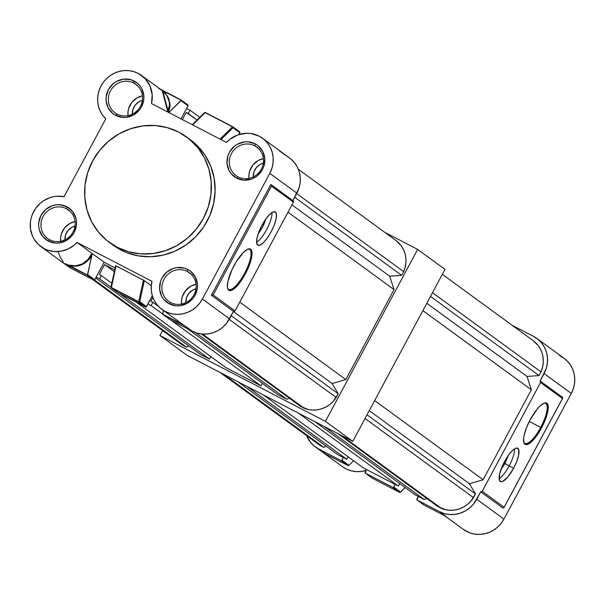 <?xml version="1.0" encoding="UTF-8"?>
<svg xmlns="http://www.w3.org/2000/svg" width="605" height="605" viewBox="0 0 605 605"><rect width="100%" height="100%" fill="white"/><g stroke="black" fill="none" stroke-linecap="round" stroke-linejoin="round"><path stroke-width="0.91" d="M352.798 441.348L445 269.376L417.632 249.404L384.848 232.388L417.632 249.404L445 269.376L352.798 441.348L187.285 355.468L352.798 441.348L325.422 421.367L417.632 249.404L325.422 421.367L352.798 441.348M159.917 335.488L325.422 421.367L159.917 335.488L187.285 355.468L159.917 335.488L162.579 330.519L159.917 335.488M199.748 117.332L189.993 110.216L186.582 108.446L189.993 110.216L188.223 113.521L186.151 112.447L182.347 119.556L186.151 112.447L197.064 119.971L188.223 113.521L189.993 110.216L199.748 117.332M395.829 240.404L401.055 245.57L403.399 249.404L405.017 253.616L405.864 258.093L405.925 262.683L405.184 267.251L403.671 271.653L401.682 275.366L389.711 276.22L394.052 289.583L345.818 379.539L332.16 383.562L338.195 393.757L333.37 401.183L329.952 404.367L326.072 406.915L321.837 408.746L317.383 409.812L312.853 410.077L308.376 409.532L300.534 406.341L201.382 333.99L300.534 406.341L304.103 408.193A26.522 25.297 -53.9 0 0 336.206 397.47L229.189 319.372L336.206 397.47L338.195 393.757L332.16 383.562L233.417 311.499L332.16 383.562L345.818 379.539L239.777 302.152L345.818 379.539L394.052 289.583L288.01 212.196L394.052 289.583L389.711 276.22L291.935 204.868L389.711 276.22L401.682 275.366L294.665 197.268L401.682 275.366L403.671 271.653A26.522 25.297 -53.9 0 0 395.904 240.457L298.356 169.271M289.455 398.256L286.846 399.239L277.612 394.452L187.724 328.848L277.612 394.452L286.846 399.239L195.612 332.659L286.846 399.239L289.455 398.256M262.404 383.351L261.065 385.861L226.051 367.696L136.155 302.092L226.051 367.696L261.065 385.861L171.17 320.257L261.065 385.861L262.404 383.351M210.843 356.595L209.496 359.105L200.27 354.318L95.681 277.99L200.27 354.318L209.496 359.105L119.608 293.501L209.496 359.105L210.843 356.595M92.784 279.586L181.644 344.434A26.522 25.297 -53.9 0 0 183.012 345.364L186.582 347.217L94.501 280.017L186.582 347.217L188.692 345.871L186.582 347.217L180.343 343.413M152.883 297.418L150.826 301.252L152.899 302.326L151.121 305.631L147.945 303.982L151.121 305.631L162.669 314.055L151.121 305.631L152.899 302.326L150.826 301.252L152.883 297.418M114.731 269.838L104.582 264.574L99.265 274.496L101.337 275.57L99.56 278.875L96.15 277.105L99.56 278.875L110.995 287.224L99.56 278.875L101.337 275.57L99.265 274.496L104.582 264.574L114.33 271.683L104.582 264.574L114.731 269.838M296.654 193.555L403.671 271.653L296.654 193.555M231.186 315.666L338.195 393.757L231.186 315.666M202.562 334.096L304.103 408.193L202.562 334.096M183.012 345.364L93.117 279.76L183.012 345.364M111.827 283.231L101.337 275.57L111.827 283.231M158.472 306.395L152.899 302.326L158.472 306.395M244.549 273.384A22.536 6.708 117.4 0 0 249.714 249.547A22.536 6.708 117.4 0 0 247.521 249.283A22.536 6.708 -62.6 0 1 249.457 249.389A22.536 6.708 -62.6 0 1 249.714 249.547L249.169 249.268L249.714 249.547A22.536 6.708 -62.6 0 1 244.549 273.384A22.536 6.708 -62.6 0 1 228.698 289.394A22.536 6.708 -62.6 0 1 228.433 289.235A22.536 6.708 -62.6 0 1 227.495 287.874A22.536 6.708 117.4 0 0 228.433 289.235A22.536 6.708 117.4 0 0 244.549 273.384L245.365 273.846L244.549 273.384M234.052 265.595A23.285 6.927 -62.6 0 1 247.982 249.086A23.285 6.927 -62.6 0 1 245.365 273.846L238.309 284.547L233.712 289.061L231.715 290.241L230.029 290.634L228.72 290.226L227.828 289.024L227.389 287.088L227.934 281.302L232.018 269.671L236.305 261.67L243.482 252.308L247.702 249.199L249.389 248.806L250.704 249.215L251.597 250.417L251.998 254.97L249.147 265.686L245.365 273.846A23.285 6.927 -62.6 0 1 227.601 288.366A23.285 6.927 -62.6 0 1 234.052 265.595M275.411 212.022L276.477 214.556L276.039 219.222L274.148 225.302L271.108 231.889L267.365 237.962L263.5 242.605L260.097 245.108L257.677 245.093A18.778 5.589 -62.6 0 1 261.784 225.605A18.778 5.589 -62.6 0 1 275.192 211.886A18.778 5.589 -62.6 0 1 275.411 212.022A18.778 5.589 -62.6 0 1 271.305 231.511A18.778 5.589 -62.6 0 1 257.896 245.229A18.778 5.589 -62.6 0 1 257.677 245.093L256.603 242.56L257.049 237.894L258.932 231.813L261.98 225.226L265.724 219.154L269.588 214.51L272.991 212.007L275.411 212.022M49.731 239.799A17.651 16.834 -53.9 0 0 73.023 232.018A17.651 16.834 -53.9 0 0 66.399 208.71L66.792 206.698A19.534 18.626 126.1 0 1 74.128 232.486A19.534 18.626 126.1 0 1 48.355 241.093L49.731 239.799A17.651 16.834 126.1 0 1 47.659 238.514A17.651 16.834 126.1 0 1 43.742 215.388A17.651 16.834 126.1 0 1 66.399 208.71A17.651 16.834 126.1 0 1 68.471 209.995A17.651 16.834 126.1 0 1 72.381 233.122A17.651 16.834 126.1 0 1 49.731 239.799L48.355 241.093L55.388 243.074L59.101 242.968L66.21 240.593L72.01 235.678L74.128 232.486L76.396 225.249L76.457 221.483L75.799 217.808L72.426 211.296L66.792 206.698L59.759 204.724L56.046 204.83L52.393 205.662L45.814 209.383L41.019 215.312L38.75 222.542L38.69 226.308L39.348 229.983L42.721 236.502L48.355 241.093A19.534 18.626 126.1 0 1 41.019 215.312A19.534 18.626 126.1 0 1 66.792 206.698L66.399 208.71L70.324 211.576L66.399 208.71A17.651 16.834 -53.9 0 0 43.099 216.492A17.651 16.834 -53.9 0 0 49.731 239.799M117.113 114.133A17.651 16.834 -53.9 0 0 140.405 106.351A17.651 16.834 -53.9 0 0 133.781 83.044L134.174 81.032A19.534 18.626 126.1 0 1 141.51 106.82A19.534 18.626 126.1 0 1 115.736 115.426L117.113 114.133A17.651 16.834 126.1 0 1 115.041 112.848A17.651 16.834 126.1 0 1 111.131 89.721A17.651 16.834 126.1 0 1 133.781 83.044A17.651 16.834 126.1 0 1 135.853 84.329A17.651 16.834 126.1 0 1 139.763 107.456A17.651 16.834 126.1 0 1 117.113 114.133L115.736 115.426L122.77 117.4L126.483 117.302L133.592 114.927L139.392 110.004L141.51 106.82L143.778 99.583L143.839 95.817L141.82 88.701L139.808 85.63L137.229 83.036L130.771 79.686L123.428 79.157L116.319 81.531L113.195 83.717L108.401 89.638L106.132 96.876L106.072 100.642L108.091 107.758L112.681 113.422L115.736 115.426A19.534 18.626 126.1 0 1 108.401 89.638A19.534 18.626 126.1 0 1 134.174 81.032L133.781 83.044L137.706 85.91L133.781 83.044A17.651 16.834 -53.9 0 0 110.488 90.826A17.651 16.834 -53.9 0 0 117.113 114.133M238.06 176.887A17.651 16.834 -53.9 0 0 261.352 169.105A17.651 16.834 -53.9 0 0 254.728 145.805L255.129 143.793A19.534 18.626 126.1 0 1 262.457 169.574A19.534 18.626 126.1 0 1 236.684 178.188L238.06 176.887A17.651 16.834 126.1 0 1 235.988 175.609A17.651 16.834 126.1 0 1 232.078 152.483A17.651 16.834 126.1 0 1 254.728 145.805A17.651 16.834 126.1 0 1 256.8 147.083A17.651 16.834 126.1 0 1 260.71 170.209A17.651 16.834 126.1 0 1 238.06 176.887L236.684 178.188L243.724 180.161L251.09 179.224L254.546 177.681L257.67 175.503L262.457 169.574L263.939 166.057L264.793 158.578L262.767 151.462L258.176 145.797L255.129 143.793L248.088 141.812L244.375 141.918L237.266 144.293L234.143 146.47L229.355 152.399L227.873 155.924L227.019 163.403L229.045 170.519L231.049 173.59L236.684 178.188A19.534 18.626 126.1 0 1 229.355 152.399A19.534 18.626 126.1 0 1 255.129 143.793L254.728 145.805L258.653 148.671L254.728 145.805A17.651 16.834 -53.9 0 0 231.435 153.587A17.651 16.834 -53.9 0 0 238.06 176.887M170.678 302.56A17.651 16.834 -53.9 0 0 193.971 294.779A17.651 16.834 -53.9 0 0 187.346 271.471L187.747 269.459A19.534 18.626 126.1 0 1 195.075 295.248A19.534 18.626 126.1 0 1 169.302 303.854L170.678 302.56A17.651 16.834 126.1 0 1 168.606 301.275A17.651 16.834 126.1 0 1 164.696 278.149A17.651 16.834 126.1 0 1 187.346 271.471A17.651 16.834 126.1 0 1 189.418 272.757A17.651 16.834 126.1 0 1 193.328 295.883A17.651 16.834 126.1 0 1 170.678 302.56L169.302 303.854L176.335 305.835L180.048 305.729L187.164 303.355L192.957 298.439L195.075 295.248L197.343 288.01L197.404 284.244L195.385 277.128L190.794 271.463L187.747 269.459L184.336 268.113L176.993 267.584L173.34 268.423L166.761 272.144L161.974 278.066L160.491 281.59L159.637 289.069L161.664 296.185L163.668 299.256L169.302 303.854A19.534 18.626 126.1 0 1 161.974 278.066A19.534 18.626 126.1 0 1 187.747 269.459L187.346 271.471L191.271 274.337L187.346 271.471A17.651 16.834 -53.9 0 0 164.053 279.253A17.651 16.834 -53.9 0 0 170.678 302.56M109.475 242.507L113.211 245.237A65.355 62.33 -53.9 0 0 120.887 249.986L117.143 247.256A65.355 62.33 126.1 0 1 109.475 242.507A65.355 62.33 126.1 0 1 94.993 156.884A65.355 62.33 126.1 0 1 178.853 132.17A65.355 62.33 126.1 0 1 186.521 136.919A65.355 62.33 126.1 0 1 201.004 222.542A65.355 62.33 126.1 0 1 117.143 247.256L120.887 249.986L126.46 252.527L138.288 255.847L150.637 256.739L163.025 255.159L174.974 251.166L186.037 244.912L195.778 236.646L203.832 226.686L209.882 215.403L213.694 203.242L215.13 190.658L214.125 178.15L210.721 166.194L205.057 155.243L197.343 145.722L190.204 139.611M271.153 184.759L270.806 184.48L271.153 184.759L270.806 184.48L211.402 295.263L233.485 311.378L229.492 318.82L202.395 299.044L269.777 173.378L296.873 193.146A28.17 26.87 -53.9 0 0 289.606 158.011L262.51 138.235A28.17 26.87 126.1 0 1 269.777 173.378L296.873 193.146L292.888 200.58L271.07 184.669M40.966 246.651L68.062 266.427A28.17 26.87 -53.9 0 0 71.367 268.476L93.737 280.085A0.749 0.718 -53.9 0 0 94.735 279.752L87.71 274.625L87.4 275.094L68.834 265.459L75.444 266.223L81.751 264.748L87.339 261.126L91.831 255.605L87.4 275.094L68.698 265.126C78.809 267.425 86.598 263.523 92.058 253.419L104.128 262.222L92.058 253.419L87.71 274.625L94.735 279.752L104.128 262.222L115.139 267.939L104.128 262.222L94.735 279.752L94.009 280.16L71.367 268.476L64.606 263.538L68.698 265.126L75.61 265.822L82.144 263.977L87.77 259.726L92.058 253.419L77.032 242.454A28.17 26.87 126.1 0 1 40.966 246.651A28.17 26.87 126.1 0 1 32.92 213.089A28.17 26.87 126.1 0 1 64.024 196.693L105.769 118.83A28.17 26.87 126.1 0 1 103.092 82.62A28.17 26.87 126.1 0 1 138.258 73.424A28.17 26.87 126.1 0 1 141.562 75.474A28.17 26.87 126.1 0 1 151.507 103.553L226.444 142.44A28.17 26.87 126.1 0 1 259.205 136.186A28.17 26.87 126.1 0 1 262.51 138.235M161.701 90.168L181.175 100.203L168.886 112.568L180.978 100.672L188.004 105.799L181.001 118.86L188.004 105.799A0.749 0.718 -53.9 0 0 187.724 104.809L188.004 105.799L180.978 100.672L181.175 100.203L162.276 90.606L167.819 112.016L169.46 104.809L169.203 101.602L166.874 95.62L162.276 90.606L141.562 75.474M279.533 151.023L290.702 158.85L294.423 162.586L297.32 167.025L299.286 171.986L300.239 177.28L300.148 182.718L299.014 188.072L292.888 200.588M270.806 184.48L211.402 295.263L233.485 311.378L226.436 323.418L222.587 327.365L218.08 330.512L213.096 332.727L207.825 333.937L202.471 334.089L197.23 333.173L192.322 331.238L169.733 319.448M117.99 292.631A0.749 0.718 -53.9 0 0 118.157 292.752L111.396 287.814L138.764 302.016A0.749 0.718 -53.9 0 0 139.755 301.691A0.749 0.718 126.1 0 1 138.764 302.016L145.533 306.954L138.764 302.016L111.396 287.814L118.157 292.752L145.533 306.954A0.749 0.718 -53.9 0 0 146.523 306.629L139.755 301.691L144.315 280.629L151.28 285.711L144.315 280.629L139.755 301.691L146.523 306.629L152.339 295.777L146.085 307L117.945 292.578M161.921 309.412L192.322 331.238A28.17 26.87 -53.9 0 0 229.492 318.82L202.395 299.044A28.17 26.87 126.1 0 1 161.921 309.412A28.17 26.87 126.1 0 1 151.968 281.333L77.032 242.454L92.058 253.419L91.831 255.605C86.039 264.453 78.37 267.735 68.834 265.459L87.4 275.094L93.737 280.085L86.976 275.146L64.606 263.538L71.367 268.476L67.987 266.374M63.245 261.844L60.349 257.412L58.383 252.451M239.512 131.686L239.882 132.397L238.771 134.582L239.792 132.677L233.031 127.738L220.969 139.596L233.031 127.738L239.792 132.677A0.749 0.718 -53.9 0 0 239.512 131.686L232.91 126.868M77.032 242.454L151.968 281.333L151.242 286.278L151.394 291.232L152.415 296.042L154.283 300.549L156.922 304.602L160.257 308.089L164.174 310.887L168.561 312.898L173.257 314.078L178.127 314.366L183.012 313.768L187.754 312.301L192.201 310.01L196.201 306.969L199.635 303.271L202.395 299.044L269.777 173.378L271.917 168.296L273.052 162.942L273.142 157.512L272.19 152.21L270.223 147.249L267.327 142.818L263.606 139.082L259.205 136.186L250.878 133.531L246.462 133.274L237.704 134.945L229.809 139.347L226.444 142.44L151.507 103.553L152.18 94.584L149.995 85.993L145.185 78.688L138.258 73.424L133.781 71.617L129.024 70.656L124.131 70.581L119.268 71.398L114.587 73.076L110.239 75.564L106.367 78.779L103.092 82.62L100.513 86.961L98.728 91.665L97.776 96.573L97.707 101.542L98.509 106.404L100.158 111.002L102.608 115.192L105.769 118.83L64.024 196.693L56.961 196.239L53.414 196.716L49.935 197.654L43.431 200.845L40.512 203.046L35.582 208.46L32.141 214.919L31.059 218.405L30.424 221.99L30.537 229.182L32.481 236.026L34.107 239.164L38.508 244.609L44.203 248.663L47.409 250.077L54.299 251.544L61.4 251.143L68.252 248.905L74.377 244.972L77.032 242.454M111.108 286.823A0.749 0.484 12.2 0 0 111.01 286.997L111.396 287.814A0.749 0.718 126.1 0 1 111.305 287.761A0.749 0.718 -53.9 0 0 111.396 287.814L138.742 301.729A0.749 0.484 12.2 0 0 139.755 301.691L138.742 301.729L143.423 280.115L144.315 280.629L116.054 265.913L115.623 265.724L111.01 286.997A0.749 0.484 12.2 0 0 111.365 287.526L116.054 265.913L143.423 280.115L138.742 301.729L111.365 287.526L116.054 265.913L115.676 265.731M111.373 243.838L120.887 249.986A65.355 62.33 -53.9 0 0 204.747 225.272A65.355 62.33 -53.9 0 0 190.265 139.649L186.521 136.919M178.853 132.17L189.062 138.885L197.699 147.552L204.422 157.837L208.975 169.347L211.19 181.636L210.971 194.243L208.339 206.676L203.378 218.45L196.3 229.121L187.361 238.287L176.91 245.577L165.346 250.72L153.11 253.525L140.685 253.873L128.54 251.756L117.143 247.256L106.934 240.548L98.297 231.881L91.574 221.596L87.022 210.086L84.806 197.79L85.025 185.183L87.665 172.758L92.618 160.975L99.696 150.305L108.643 141.146L119.094 133.849L130.657 128.706L142.886 125.9L155.311 125.553L167.456 127.67L178.853 132.17M75.073 221.506A17.651 16.834 -53.9 0 0 60.629 241.297L60.636 237.319L61.347 233.969L64.599 227.904L69.84 223.457L75.073 221.506M64.932 240.17L65.506 235.133L67.926 230.618L71.829 227.306L75.005 226.02A13.144 12.539 126.1 0 0 64.909 239.852M142.455 95.832A17.651 16.834 -53.9 0 0 128.01 115.631L128.018 111.653L128.729 108.295L131.981 102.23L137.222 97.791L142.455 95.832M132.298 114.179A13.144 12.539 126.1 0 1 142.387 100.354L139.21 101.64L135.308 104.952L132.888 109.467L132.314 114.504M263.409 158.593A17.651 16.834 -53.9 0 0 248.965 178.384L248.965 174.414L249.676 171.056L252.928 164.991L258.169 160.544L263.409 158.593M253.268 177.257L253.843 172.228L256.263 167.706L260.165 164.401L263.334 163.116A13.144 12.539 126.1 0 0 253.245 176.94M196.028 284.259A17.651 16.834 -53.9 0 0 181.583 304.058L181.583 300.08L182.294 296.722L185.546 290.657L190.787 286.218L196.028 284.259M185.864 302.606A13.144 12.539 126.1 0 1 195.952 288.782L192.783 290.067L188.881 293.38L186.461 297.894L185.886 302.931M181.069 99.954L187.724 104.809M169.786 319.508A0.749 0.718 -53.9 0 0 169.952 319.629L162.896 314.464L163.312 310.425L162.707 314.169L181.273 323.796L179.133 321.973L181.356 323.599L163.184 314.691L169.952 319.629L192.322 331.238L185.554 326.299L163.184 314.691L185.554 326.299L182.067 324.121M192.322 124.728L204.384 112.87A0.749 0.529 -134.5 0 1 204.49 112.666L205.367 112.538L232.736 126.74A0.749 0.718 126.1 0 1 232.834 126.8A0.749 0.718 -53.9 0 0 232.743 126.747L205.14 112.643A0.749 0.529 -134.5 0 0 204.49 112.666L205.14 112.643L192.662 124.91L205.14 112.643L232.517 126.846L220.038 139.112L232.736 126.74L205.375 112.538A0.749 0.718 126.1 0 1 205.375 112.538L205.375 112.538A0.749 0.718 -53.9 0 0 204.679 112.568M168.553 112.333L162.609 90.569L160.514 89.306L165.074 92.815L168.583 98.048L170.028 103.984L169.929 107.093L168.53 112.386M232.736 126.74L232.834 126.8A0.749 0.718 126.1 0 1 233.031 127.738A0.749 0.718 -53.9 0 0 232.834 126.8L239.603 131.739M233.023 127.496L233.031 127.738A0.749 0.529 -134.5 0 0 232.517 126.846L233.023 127.496M162.276 90.606L158.586 88.262M180.956 99.87L160.317 89.162L180.956 99.87M111.017 287.156L111.017 287.156A0.749 0.718 -53.9 0 0 111.305 287.761L118.073 292.699M68.698 265.126L64.606 263.538L68.698 265.126M293.107 200.739A1.127 1.074 -53.9 0 1 293.402 202.146L271.501 186.166L271.403 185.175L271.501 186.166L213.164 294.968L211.402 295.263L213.164 294.968L235.058 310.947L293.402 202.146L271.501 186.166L213.164 294.968L235.058 310.947A1.127 1.074 -53.9 0 1 233.575 311.446L235.058 310.947L293.402 202.146L292.979 200.656A1.127 1.074 -53.9 0 1 293.107 200.739L270.942 184.563M256.588 242.295A18.778 5.589 117.4 0 0 267.047 228.819A18.778 5.589 117.4 0 0 272.046 212.506A18.778 5.589 -62.6 0 1 267.047 228.819A18.778 5.589 -62.6 0 1 256.588 242.295M258.29 233.575A14.611 4.348 117.4 0 0 265.89 218.919L262.449 227.185L258.025 233.893M540.741 427.402A22.536 6.708 -62.6 0 1 524.883 443.412A22.536 6.708 -62.6 0 1 523.68 441.892A22.536 6.708 117.4 0 0 540.741 427.402L541.558 427.864A23.285 6.927 -62.6 0 1 523.794 442.384A23.285 6.927 -62.6 0 1 530.245 419.605L537.308 408.912L539.675 406.318L543.895 403.217L545.581 402.824L546.897 403.233L547.79 404.435L548.183 408.98L547.676 412.156L543.592 423.787L539.305 431.788L532.128 441.151L529.904 443.079L526.221 444.652L524.906 444.244L524.013 443.041L523.62 438.489L524.127 435.313L526.471 427.773L530.245 419.605A23.285 6.927 -62.6 0 1 544.175 403.104A23.285 6.927 -62.6 0 1 541.558 427.864L540.741 427.402A22.536 6.708 117.4 0 0 543.714 403.293A22.536 6.708 -62.6 0 1 545.642 403.406A22.536 6.708 -62.6 0 1 540.741 427.402L529.284 421.458L540.741 427.402M325.845 454.09L318.616 448.91A28.17 26.87 126.1 0 1 315.311 446.861L342.498 466.705A28.17 26.87 -53.9 0 0 366.085 470.403L361.14 471.469L356.247 471.62L351.437 470.879L346.877 469.276L342.71 466.856M315.311 446.861A28.17 26.87 126.1 0 1 306.561 435.592L310.494 442.278L314.214 446.014L318.616 448.91L340.986 460.518L347.754 465.457L325.384 453.848L347.754 465.457L340.986 460.518L341.976 460.186A0.749 0.718 126.1 0 1 340.986 460.518L318.616 448.91L325.384 453.848M499.11 478.638A18.778 5.589 117.4 0 0 509.176 465.918L513.63 468.232A18.778 5.589 -62.6 0 1 500.418 481.572A18.778 5.589 -62.6 0 1 504.51 461.57A18.778 5.589 -62.6 0 1 517.721 448.229A18.778 5.589 -62.6 0 1 513.63 468.232L509.176 465.918A18.778 5.589 -62.6 0 1 499.11 478.638M500.819 469.904L504.978 463.528L509.176 465.918L503.806 462.916L504.978 463.528L500.547 470.236M508.419 455.262L504.978 463.528L508.412 455.27M514.568 448.849A18.778 5.589 -62.6 0 1 509.176 465.918A18.778 5.589 117.4 0 0 514.568 448.849M372.007 478.003A0.749 0.718 -53.9 0 0 372.173 478.124L399.55 492.334L392.781 487.388L393.583 487.29L395.186 484.416L393.772 487.055L400.533 491.994L405.116 487.494L400.533 491.994L393.772 487.055A0.749 0.718 126.1 0 1 392.781 487.388L399.542 492.326A0.749 0.718 -53.9 0 0 400.533 491.994A0.749 0.529 45.5 0 1 400.427 492.205L399.542 492.326A0.749 0.718 -53.9 0 0 400.533 491.994L400.034 492.311M372.173 478.124L365.405 473.186A0.749 0.718 126.1 0 1 365.125 472.195L366.539 469.548L365.186 473.012L372.173 478.124L399.542 492.326L372.083 478.071A0.749 0.718 -53.9 0 0 372.173 478.124M348.094 465.578L349.002 465.313L353.607 460.783L349.002 465.313L347.754 465.457M417.193 500.063A0.749 0.718 126.1 0 1 416.913 499.064L418.335 496.425L416.981 499.881L423.961 505.001L417.193 500.063L439.563 511.664L417.193 500.063M392.781 487.388L365.405 473.186L392.781 487.388M349.002 465.313L341.976 460.186L349.002 465.313M540.552 382.511L482.215 491.313L504.109 507.292L562.446 398.491L540.552 382.511L562.446 398.491L504.109 507.292L482.215 491.313A1.127 1.074 126.1 0 1 480.725 491.812L502.899 507.988L503.935 507.708L502.899 507.988L480.725 491.812L482.215 491.313L540.552 382.511L540.129 381.021A1.127 1.074 126.1 0 1 540.552 382.511M513.63 468.232L507.935 476.853L502.626 481.451L501.265 481.769L499.48 480.468L499.571 474.237L502.868 464.859L508.245 455.497L512.11 450.854L515.513 448.35L516.874 448.033L518.659 449.333L518.568 455.565L516.678 461.645L513.63 468.232M343.398 457.539L341.976 460.186L343.398 457.539M423.939 504.986L446.331 516.602L439.563 511.664L444.478 513.607L449.712 514.522L455.073 514.371L460.344 513.161L465.328 510.945L469.828 507.799L473.685 503.852L480.725 491.812L476.74 499.254A28.17 26.87 126.1 0 1 439.563 511.664L446.331 516.602M562.688 398.151L562.302 397.205L562.446 398.491M504.109 507.292L503.935 507.708M562.605 397.455L540.378 381.203M512.133 325.278L533.549 336.395L512.133 325.278M559.663 355.71L563.83 358.122L567.467 361.283L570.462 365.072L572.723 369.375L574.168 374.049L574.75 378.949L574.455 383.918L573.298 388.796L571.309 393.424L544.122 373.58L540.129 381.021L546.255 368.505L547.389 363.151L547.487 357.714L546.534 352.412L544.568 347.452L541.672 343.02L537.951 339.284L533.549 336.395A28.17 26.87 126.1 0 1 536.854 338.437A28.17 26.87 126.1 0 1 544.122 373.58L571.309 393.424L503.927 519.09L476.74 499.254L503.927 519.09L571.309 393.424A28.17 26.87 -53.9 0 0 564.042 358.281L536.854 338.437M444.607 515.71L463.445 529.458A28.17 26.87 -53.9 0 0 503.927 519.09L501.167 523.317L497.733 527.015L493.725 530.056L489.286 532.347L484.545 533.822L479.659 534.419L474.789 534.124L470.085 532.952L463.362 529.398M533.141 340.607L538.367 345.773L540.704 349.607L542.322 353.819L543.177 358.296L543.23 362.887L542.488 367.454L540.976 371.856L538.987 375.569L527.023 376.423L531.364 389.786L483.13 479.742L469.465 483.766L475.507 493.96L470.675 501.386L467.264 504.57L463.377 507.119L459.142 508.949L454.688 510.015L450.158 510.28L445.681 509.735L437.839 506.544L337.923 433.626L437.839 506.544L441.408 508.397A26.522 25.297 -53.9 0 0 473.511 497.673L365.042 418.509L473.511 497.673L475.507 493.96L469.465 483.766L369.262 410.636L469.465 483.766L483.13 479.742L374.654 400.578L483.13 479.742L531.364 389.786L422.887 310.63L531.364 389.786L527.023 376.423L426.812 303.302L527.023 376.423L538.987 375.569L430.51 296.405L538.987 375.569L540.976 371.856A26.522 25.297 -53.9 0 0 533.209 340.66L442.338 274.345M426.767 498.459L424.15 499.443L414.924 494.656L315.008 421.738L414.924 494.656L424.15 499.443L324.235 426.525L424.15 499.443L426.767 498.459M399.716 483.554L398.37 486.065L363.355 467.899L263.44 394.982L363.355 467.899L398.37 486.065L298.454 413.147L398.37 486.065L399.716 483.554M348.155 456.798L346.809 459.308L337.575 454.521L237.659 381.604L337.575 454.521L346.809 459.308L246.893 386.391L346.809 459.308L348.155 456.798M220.069 372.476L318.948 444.637A26.522 25.297 -53.9 0 0 320.317 445.567L323.887 447.42L223.979 374.503L323.887 447.42L326.004 446.074L323.887 447.42L317.648 443.616M432.499 292.691L540.976 371.856L432.499 292.691M367.031 414.796L475.507 493.96L367.031 414.796M341.492 435.479L441.408 508.397L341.492 435.479M320.317 445.567L220.401 372.65L320.317 445.567M204.49 112.666L192.261 124.698M181.016 99.908L187.807 104.862M163.07 314.615L169.861 319.569M111.305 287.761L111.01 286.997M405.168 487.539L400.427 492.205M372.083 478.071L365.314 473.133M417.11 500.002L423.901 504.963M347.792 465.472L325.649 453.984M562.642 398.234L503.988 507.625M540.265 381.105L562.431 397.281"/></g></svg>
